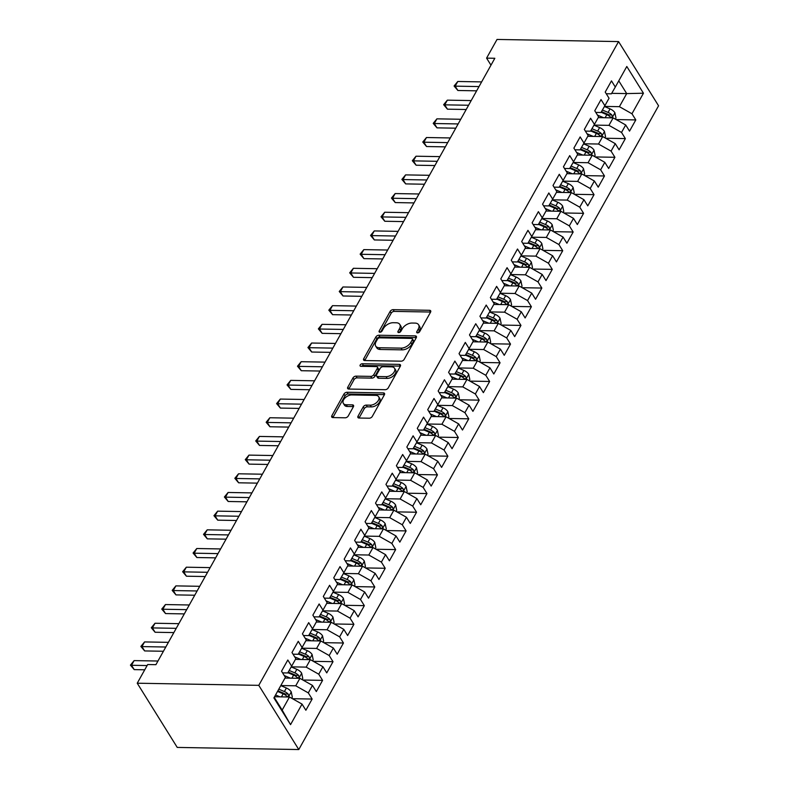 <?xml version="1.0" encoding="UTF-8"?>
<svg xmlns="http://www.w3.org/2000/svg" width="789" height="789" viewBox="0 0 789 789"><rect width="100%" height="100%" fill="white"/><g stroke="black" fill="none" stroke-linecap="round" stroke-linejoin="round"><path stroke-width="1.18" d="M417.529 332.909A1.756 1.045 -31.9 0 0 419.669 331.646L430.557 312.168A2.505 1.499 -31.9 0 0 430.656 310.807A2.505 1.499 -31.9 0 0 429.561 310.294L393.159 309.663A2.505 1.499 -31.9 0 0 390.111 311.458L379.223 330.946A1.756 1.045 -31.9 0 0 379.154 331.893A1.756 1.045 -31.9 0 0 379.923 332.248A1.756 1.045 -31.9 0 0 382.054 330.995L383.464 328.471A8.008 4.783 -31.9 0 1 393.218 322.711L396.246 322.77A8.008 4.783 -31.9 0 1 399.767 324.397A8.008 4.783 -31.9 0 1 399.441 328.747L398.031 331.272A1.756 1.045 -31.9 0 0 397.962 332.218A1.756 1.045 -31.9 0 0 398.731 332.583A1.756 1.045 -31.9 0 0 400.861 331.321L402.272 328.796A8.008 4.783 -31.9 0 1 412.026 323.046L415.053 323.096A8.008 4.783 -31.9 0 1 418.574 324.733A8.008 4.783 -31.9 0 1 418.249 329.082L416.839 331.597A1.756 1.045 -31.9 0 0 416.76 332.554A1.756 1.045 -31.9 0 0 417.529 332.909M358.038 416.168A2.505 1.499 -31.9 0 0 357.94 417.519A2.505 1.499 -31.9 0 0 359.034 418.032L369.242 418.209A2.505 1.499 -31.9 0 0 372.29 416.414L384.391 394.776A2.505 1.499 -31.9 0 0 384.49 393.415A2.505 1.499 -31.9 0 0 383.385 392.902L346.992 392.271A2.505 1.499 -31.9 0 0 343.945 394.066L331.853 415.704A2.505 1.499 -31.9 0 0 331.755 417.065A2.505 1.499 -31.9 0 0 332.85 417.578L345.188 417.795A2.505 1.499 -31.9 0 0 348.235 415.99L353.403 406.729A2.505 1.499 -31.9 0 0 353.511 405.368A2.505 1.499 -31.9 0 0 352.407 404.865L346.292 404.757A6.697 4.004 -31.9 0 1 343.353 403.396A6.697 4.004 -31.9 0 1 345 397.972A6.697 4.004 -31.9 0 1 351.776 394.944L375.742 395.368A6.697 4.004 -31.9 0 1 378.681 396.729A6.697 4.004 -31.9 0 1 377.034 402.143A6.697 4.004 -31.9 0 1 370.258 405.171L366.264 405.102A2.505 1.499 -31.9 0 0 363.216 406.907L358.038 416.168L359.123 417.904A2.505 1.499 -31.9 0 0 359.054 418.032M137.237 683.215L258.782 685.345L298.784 749.55L177.239 747.42L137.237 683.215L147.681 664.535L155.926 664.673L494.831 58.278L486.586 58.13L490.975 65.171M486.586 58.13L497.031 39.45L618.566 41.58L258.782 685.345M401.118 361.184A2.505 1.499 -31.9 0 0 404.165 359.389L416.257 337.751A2.505 1.499 -31.9 0 0 416.365 336.39A2.505 1.499 -31.9 0 0 415.261 335.877L378.868 335.236A2.505 1.499 -31.9 0 0 375.82 337.041L363.729 358.679A2.505 1.499 -31.9 0 0 363.621 360.04A2.505 1.499 -31.9 0 0 364.725 360.543L401.118 361.184M400.319 366.264L388.227 387.902A2.505 1.499 -31.9 0 1 385.18 389.697L348.787 389.056A2.505 1.499 -31.9 0 1 347.683 388.553A2.505 1.499 -31.9 0 1 347.791 387.192L352.969 377.931A2.505 1.499 -31.9 0 1 356.017 376.136L370.771 376.392A2.505 1.499 -31.9 0 0 373.818 374.597L377.25 368.453A2.505 1.499 -31.9 0 0 377.359 367.092A2.505 1.499 -31.9 0 0 376.254 366.579L360.889 366.313A1.756 1.045 -31.9 0 1 360.119 365.958A1.756 1.045 -31.9 0 1 360.553 364.538A1.756 1.045 -31.9 0 1 362.319 363.749L399.323 364.39A2.505 1.499 -31.9 0 1 400.427 364.903A2.505 1.499 -31.9 0 1 400.319 366.264M298.784 749.55L658.568 105.785L618.566 41.58M616.14 119.573L635.806 119.918L631.959 113.764L643.449 93.21L626.801 66.483L615.312 87.037L611.475 80.873L605.212 92.086L609.049 98.24L604.877 105.716L601.031 99.562L594.768 110.766L598.604 116.93L594.433 124.396L590.596 118.242L584.333 129.445L588.17 135.609L583.988 143.085L580.152 136.921L573.889 148.125L577.726 154.289L573.554 161.765L569.717 155.601L563.445 166.814L567.291 172.969L563.109 180.444L559.273 174.28L553.01 185.494L556.847 191.648L552.665 199.124L548.828 192.96L542.566 204.173L546.402 210.338L542.23 217.803L538.394 211.649L532.121 222.853L535.968 229.017L531.786 236.493L527.949 230.329L521.687 241.533L525.523 247.697L521.351 255.172L517.505 249.008L511.242 260.222L515.079 266.376L510.907 273.852L507.071 267.688L500.808 278.902L504.644 285.056L500.463 292.532L496.626 286.368L490.363 297.581L494.2 303.745L490.028 311.211L486.192 305.057L479.919 316.261L483.765 322.425L479.584 329.891L475.747 323.737L469.485 334.94L473.321 341.104L469.139 348.58L465.303 342.416L459.04 353.63L462.877 359.784L458.705 367.26L454.868 361.096L448.596 372.309L452.442 378.464L448.26 385.939L444.424 379.775L438.161 390.989L441.998 397.153L437.826 404.619L433.98 398.465L427.717 409.669L431.553 415.833L427.382 423.298L423.545 417.144L417.282 428.348L421.119 434.512L416.937 441.988L413.101 435.824L406.838 447.038L410.674 453.192L406.503 460.668L402.656 454.503L396.394 465.717L400.23 471.871L396.058 479.347L392.222 473.183L385.959 484.397L389.796 490.561L385.614 498.027L381.777 491.872L375.515 503.076L379.351 509.24L375.179 516.706L371.343 510.552L365.07 521.756L368.917 527.92L364.735 535.396L360.898 529.232L354.636 540.445L358.472 546.599L354.3 554.075L350.454 547.911L344.191 559.125L348.028 565.279L343.856 572.755L340.02 566.591L333.757 577.804L337.593 583.968L333.412 591.434L329.575 585.28L323.312 596.484L327.149 602.648L322.977 610.114L319.131 603.96L312.868 615.164L316.705 621.328L312.533 628.803L308.696 622.639L302.434 633.843L306.27 640.007L302.088 647.483L298.252 641.319L291.989 652.533L295.826 658.687L291.654 666.163L287.817 659.999L281.545 671.212L285.391 677.366L273.901 697.92L290.549 724.647L282.166 710.09L289.474 697.012L274.562 696.746M635.806 119.918L629.533 131.132L625.697 124.968L621.525 132.444L608.96 125.352L594.028 125.096M605.696 138.253L625.361 138.598L621.525 132.444M625.361 138.598L619.099 149.811L615.262 143.647L611.081 151.123L598.516 144.032L583.594 143.776M595.251 156.942L614.917 157.287L611.081 151.123M614.917 157.287L608.654 168.491L604.818 162.327L600.646 169.803L588.081 162.721L573.149 162.455M584.817 175.622L604.482 175.967L600.646 169.803M604.482 175.967L598.22 187.171L594.373 181.016L590.202 188.482L577.637 181.401L562.715 181.135M574.372 194.301L594.038 194.646L590.202 188.482M594.038 194.646L587.775 205.85L583.939 199.696L579.757 207.172L567.192 200.081L552.27 199.824M563.928 212.981L583.594 213.326L579.757 207.172M583.594 213.326L577.331 224.54L573.495 218.375L569.323 225.851L556.758 218.76L541.826 218.504M553.493 231.66L573.159 232.005L569.323 225.851M573.159 232.005L566.896 243.219L563.05 237.055L558.878 244.531L546.313 237.44L531.391 237.183M543.049 250.35L562.715 250.695L558.878 244.531M562.715 250.695L556.452 261.899L552.616 255.735L548.434 263.21L535.869 256.129L520.947 255.863M532.605 269.029L552.28 269.374L548.434 263.21M552.28 269.374L546.008 280.578L542.171 274.424L537.999 281.89L525.435 274.809L510.503 274.542M522.17 287.709L541.836 288.054L537.999 281.89M541.836 288.054L535.573 299.258L531.737 293.104L527.555 300.57L514.99 293.488L500.068 293.232M511.726 306.388L531.391 306.734L527.555 300.57M531.391 306.734L525.129 317.947L521.292 311.783L517.111 319.259L504.556 312.168L489.624 311.911M501.291 325.068L520.957 325.413L517.111 319.259M520.957 325.413L514.684 336.627L510.848 330.463L506.676 337.939L494.111 330.847L479.179 330.591M490.847 343.757L510.513 344.093L506.676 337.939M510.513 344.093L504.25 355.306L500.413 349.142L496.232 356.618L483.667 349.537L468.745 349.271M480.402 362.437L500.068 362.782L496.232 356.618M500.068 362.782L493.806 373.986L489.969 367.832L485.797 375.298L473.232 368.216L458.301 367.95M469.968 381.117L489.634 381.462L485.797 375.298M489.634 381.462L483.371 392.666L479.525 386.511L475.353 393.977L462.788 386.896L447.866 386.63M459.523 399.796L479.189 400.141L475.353 393.977M479.189 400.141L472.927 411.355L469.09 405.191L464.908 412.667L452.344 405.576L437.422 405.319M449.079 418.476L468.755 418.821L464.908 412.667M468.755 418.821L462.482 430.035L458.646 423.871L454.474 431.346L441.909 424.255L426.977 423.999M438.645 437.155L458.31 437.5L454.474 431.346M458.31 437.5L452.048 448.714L448.211 442.55L444.029 450.026L431.465 442.945L416.543 442.678M428.2 455.845L447.866 456.19L444.029 450.026M447.866 456.19L441.603 467.394L437.767 461.24L433.585 468.705L421.02 461.624L406.098 461.358M417.766 474.524L437.431 474.87L433.585 468.705M437.431 474.87L431.159 486.073L427.322 479.919L423.151 487.385L410.586 480.304L395.654 480.037M407.321 493.204L426.987 493.549L423.151 487.385M426.987 493.549L420.724 504.763L416.888 498.599L412.706 506.074L400.141 498.983L385.219 498.727M396.877 511.883L416.543 512.229L412.706 506.074M416.543 512.229L410.28 523.442L406.443 517.278L402.272 524.754L389.707 517.663L374.775 517.406M386.442 530.563L406.108 530.908L402.272 524.754M406.108 530.908L399.845 542.122L395.999 535.958L391.827 543.434L379.262 536.352L364.34 536.086M375.998 549.252L395.664 549.598L391.827 543.434M395.664 549.598L389.401 560.801L385.565 554.647L381.383 562.113L368.818 555.032L353.896 554.766M365.554 567.932L385.219 568.277L381.383 562.113M385.219 568.277L378.957 579.481L375.12 573.327L370.948 580.793L358.384 573.711L343.452 573.445M355.119 586.612L374.785 586.957L370.948 580.793M374.785 586.957L368.522 598.17L364.686 592.006L360.504 599.482L347.939 592.391L333.017 592.135M344.675 605.291L364.34 605.636L360.504 599.482M364.34 605.636L358.078 616.85L354.241 610.686L350.06 618.162L337.495 611.071L322.573 610.814M334.24 623.971L353.906 624.316L350.06 618.162M353.906 624.316L347.633 635.53L343.797 629.366L339.625 636.841L327.06 629.76L312.128 629.494M323.796 642.66L343.462 643.005L339.625 636.841M343.462 643.005L337.199 654.209L333.362 648.045L329.181 655.521L316.616 648.44L301.694 648.173M313.351 661.34L333.017 661.685L329.181 655.521M333.017 661.685L326.754 672.889L322.918 666.735L318.746 674.201L306.181 667.119L291.249 666.853M302.917 680.019L322.583 680.365L318.746 674.201M322.583 680.365L316.32 691.568L312.474 685.414L308.302 692.89L295.737 685.799L280.825 685.542M292.472 698.699L312.138 699.044L308.302 692.89M312.138 699.044L305.876 710.258L302.039 704.094L290.549 724.647M282.58 672.869L287.738 672.958L291.654 666.163M302.039 704.094L289.474 697.012M293.025 654.189L298.173 654.278L302.088 647.483M295.737 685.799L299.909 678.323L284.997 678.067M312.474 685.414L299.909 678.323M303.459 635.51L308.617 635.599L312.533 628.803M306.181 667.119L310.353 659.643L295.441 659.387M322.918 666.735L310.353 659.643M313.904 616.82L319.062 616.919L322.977 610.114M316.616 648.44L320.798 640.964L305.876 640.707M333.362 648.045L320.798 640.964M324.348 598.141L329.496 598.23L333.412 591.434M327.06 629.76L331.232 622.284L316.32 622.018M343.797 629.366L331.232 622.284M334.783 579.461L339.941 579.55L343.856 572.755M337.495 611.071L341.676 603.605L326.764 603.338M354.241 610.686L341.676 603.605M345.227 560.782L350.385 560.871L354.3 554.075M347.939 592.391L352.121 584.915L337.199 584.659M364.686 592.006L352.121 584.915M355.671 542.102L360.82 542.191L364.735 535.396M358.384 573.711L362.555 566.236L347.643 565.979M375.12 573.327L362.555 566.236M366.106 523.413L371.264 523.511L375.179 516.706M368.818 555.032L373 547.556L358.088 547.3M385.565 554.647L373 547.556M376.55 504.733L381.698 504.822L385.614 498.027M379.262 536.352L383.434 528.877L368.522 528.61M395.999 535.958L383.434 528.877M386.985 486.054L392.143 486.142L396.058 479.347M389.707 517.663L393.879 510.197L378.967 509.931M406.443 517.278L393.879 510.197M397.429 467.374L402.587 467.463L406.503 460.668M400.141 498.983L404.323 491.517L389.401 491.251M416.888 498.599L404.323 491.517M407.874 448.694L413.022 448.783L416.937 441.988M410.586 480.304L414.758 472.828L399.845 472.572M427.322 479.919L414.758 472.828M418.308 430.005L423.466 430.104L427.382 423.298M421.02 461.624L425.202 454.148L410.29 453.892M437.767 461.24L425.202 454.148M428.752 411.325L433.911 411.414L437.826 404.619M431.465 442.945L435.646 435.469L420.724 435.203M448.211 442.55L435.646 435.469M439.197 392.646L444.345 392.735L448.26 385.939M441.909 424.255L446.081 416.789L431.169 416.523M458.646 423.871L446.081 416.789M449.631 373.966L454.789 374.055L458.705 367.26M452.344 405.576L456.525 398.11L441.613 397.843M469.09 405.191L456.525 398.11M460.076 355.287L465.224 355.375L469.139 348.58M462.788 386.896L466.96 379.42L452.048 379.164M479.525 386.511L466.96 379.42M470.51 336.597L475.668 336.696L479.584 329.891M473.232 368.216L477.404 360.741L462.492 360.484M489.969 367.832L477.404 360.741M480.955 317.918L486.113 318.006L490.028 311.211M483.667 349.537L487.849 342.061L472.927 341.795M500.413 349.142L487.849 342.061M491.399 299.238L496.547 299.327L500.463 292.532M494.111 330.847L498.283 323.382L483.371 323.115M510.848 330.463L498.283 323.382M501.834 280.559L506.992 280.647L510.907 273.852M504.556 312.168L508.727 304.702L493.815 304.436M521.292 311.783L508.727 304.702M512.278 261.879L517.436 261.968L521.351 255.172M514.99 293.488L519.172 286.012L504.25 285.756M531.737 293.104L519.172 286.012M522.722 243.19L527.871 243.288L531.786 236.493M525.435 274.809L529.606 267.333L514.694 267.077M542.171 274.424L529.606 267.333M533.157 224.51L538.315 224.599L542.23 217.803M535.869 256.129L540.051 248.653L525.139 248.387M552.616 255.735L540.051 248.653M543.601 205.83L548.75 205.919L552.665 199.124M546.313 237.44L550.485 229.974L535.573 229.707M563.05 237.055L550.485 229.974M554.036 187.151L559.194 187.24L563.109 180.444M556.758 218.76L560.93 211.294L546.018 211.028M573.495 218.375L560.93 211.294M564.48 168.471L569.638 168.56L573.554 161.765M567.192 200.081L571.374 192.605L556.462 192.348M583.939 199.696L571.374 192.605M574.925 149.792L580.073 149.88L583.988 143.085M577.637 181.401L581.809 173.925L566.896 173.669M594.373 181.016L581.809 173.925M585.359 131.102L590.517 131.191L594.433 124.396M588.081 162.721L592.253 155.246L577.341 154.989M604.818 162.327L592.253 155.246M595.803 112.423L600.962 112.511L604.877 105.716M598.516 144.032L602.697 136.566L587.775 136.3M615.262 143.647L602.697 136.566M606.248 93.743L611.396 93.832L615.312 87.037M608.96 125.352L613.132 117.886L598.22 117.62M625.697 124.968L613.132 117.886M274.227 697.348L282.166 710.09M611.682 93.329L626.703 93.595L618.773 80.853M631.959 113.764L619.395 106.673L604.473 106.416M619.395 106.673L626.703 93.595L643.449 93.21M418.219 332.79L419.324 330.818A8.008 4.783 -31.9 0 0 419.649 326.468L418.574 324.733M399.767 324.397L400.851 326.133A8.008 4.783 -31.9 0 1 400.526 330.483L399.412 332.465M430.626 312.03L394.244 311.399A2.505 1.499 -31.9 0 0 391.196 313.194L380.614 332.13M415.261 335.877L416.336 337.603L379.943 336.972A2.505 1.499 -31.9 0 0 376.895 338.777L364.804 360.415A2.505 1.499 -31.9 0 0 364.735 360.543M412.302 339.714A1.756 1.045 -31.9 0 0 412.371 338.767A1.756 1.045 -31.9 0 0 411.602 338.402L379.657 337.85A1.756 1.045 -31.9 0 0 377.527 339.102L376.037 341.765A8.008 4.783 -31.9 0 0 375.712 346.115A8.008 4.783 -31.9 0 0 379.223 347.742L401.068 348.127A8.008 4.783 -31.9 0 0 410.813 342.377L412.302 339.714L413.387 341.45A1.756 1.045 -31.9 0 0 413.456 340.503L412.371 338.767M375.712 346.115L376.787 347.85A8.008 4.783 -31.9 0 0 380.308 349.478L379.223 347.742M413.387 341.45L411.897 344.112A8.008 4.783 -31.9 0 1 402.143 349.862L380.308 349.478M377.359 367.092L378.434 368.828A2.505 1.499 -31.9 0 1 378.335 370.189L374.903 376.323A2.505 1.499 -31.9 0 1 371.856 378.128L357.092 377.872A2.505 1.499 -31.9 0 0 354.044 379.667L348.866 388.928A2.505 1.499 -31.9 0 0 348.797 389.056M400.388 366.126L363.404 365.485A1.756 1.045 -31.9 0 0 361.579 366.323M386.087 376.659A6.697 4.004 -31.9 0 0 392.873 373.631A6.697 4.004 -31.9 0 0 394.51 368.216A6.697 4.004 -31.9 0 0 391.571 366.846L383.129 366.698A2.505 1.499 -31.9 0 0 380.081 368.502L376.649 374.647A2.505 1.499 -31.9 0 0 376.55 375.998A2.505 1.499 -31.9 0 0 377.645 376.511L386.087 376.659L387.172 378.395A6.697 4.004 -31.9 0 0 393.948 375.367A6.697 4.004 -31.9 0 0 395.595 369.952L394.51 368.216M376.55 375.998L377.625 377.734A2.505 1.499 -31.9 0 0 378.73 378.247L377.645 376.511M387.172 378.395L378.73 378.247M378.681 396.729L379.756 398.465A6.697 4.004 -31.9 0 1 378.118 403.879A6.697 4.004 -31.9 0 1 371.333 406.907L367.339 406.838A2.505 1.499 -31.9 0 0 364.291 408.643L359.123 417.904M343.353 403.396L344.438 405.122A6.697 4.004 -31.9 0 0 347.377 406.493L346.292 404.757M352.407 404.865L353.482 406.582L347.377 406.493M383.385 392.902L384.46 394.628L348.077 394.007A2.505 1.499 -31.9 0 0 345.03 395.802L332.938 417.44A2.505 1.499 -31.9 0 0 332.869 417.578M615.361 119.139L615.992 118.025L614.868 112.689A6.756 3.679 -150.8 0 0 610.065 108.882L604.423 106.495M603.644 117.719L597.47 115.095M601.11 112.255L606.83 114.681A6.756 3.679 29.2 0 1 610.568 117.176C612.156 117.768 612.57 117.019 611.82 114.928A6.756 3.679 -150.8 0 0 608.082 112.432L602.392 110.026M601.474 111.614L607.786 114.297A3.442 1.874 29.2 0 1 608.852 114.878L611.82 114.928M610.568 117.176L611.357 117.581M479.012 86.573L455.174 86.149L457.788 81.484L481.625 81.898M476.635 90.824L457.876 90.488L455.174 86.149L454.089 86.011L457.788 81.484M457.876 90.488L454.089 86.011M604.926 137.819L605.548 136.704L604.423 131.368A6.756 3.679 -150.8 0 0 599.62 127.571L593.989 125.175M593.2 136.398L587.026 133.785M590.665 130.935L596.385 133.361A6.756 3.679 29.2 0 1 600.123 135.856C601.711 136.448 602.135 135.698 601.376 133.607A6.756 3.679 -150.8 0 0 597.638 131.112L591.957 128.706M591.03 130.303L597.342 132.976A3.442 1.874 29.2 0 1 598.417 133.558L601.376 133.607M600.123 135.856L600.922 136.27M594.482 156.508L595.103 155.384L593.989 150.048A6.756 3.679 -150.8 0 0 589.186 146.251L583.544 143.854M582.755 155.078L576.591 152.464M580.231 149.614L585.941 152.04A6.756 3.679 29.2 0 1 589.689 154.536C591.277 155.127 591.691 154.388 590.941 152.297A6.756 3.679 -150.8 0 0 587.194 149.802L581.513 147.385M580.596 148.983L586.908 151.656A3.442 1.874 29.2 0 1 587.973 152.238L590.941 152.297M589.689 154.536L590.478 154.95M468.577 105.253L444.74 104.838L447.343 100.164L471.181 100.578M466.2 109.503L447.442 109.178L444.74 104.838L443.655 104.69L447.343 100.164M447.442 109.178L443.655 104.69M458.133 123.932L434.295 123.518L436.909 118.843L460.746 119.267M455.756 128.183L436.998 127.857L434.295 123.518L433.21 123.37L436.909 118.843M436.998 127.857L433.21 123.37M584.038 175.188L584.669 174.073L583.544 168.728A6.756 3.679 -150.8 0 0 578.741 164.931L573.1 162.534M572.321 173.758L566.147 171.144M569.786 168.294L575.506 170.72A6.756 3.679 29.2 0 1 579.244 173.215C580.832 173.817 581.246 173.067 580.497 170.976A6.756 3.679 -150.8 0 0 576.759 168.481L571.068 166.065M570.151 167.662L576.463 170.335A3.442 1.874 29.2 0 1 577.538 170.927L580.497 170.976M579.244 173.215L580.033 173.629M573.603 193.867L574.224 192.753L573.11 187.417A6.756 3.679 -150.8 0 0 568.297 183.61L562.665 181.223M561.876 192.447L555.703 189.824M559.342 186.973L565.062 189.399A6.756 3.679 29.2 0 1 568.8 191.895C570.388 192.496 570.812 191.747 570.053 189.656A6.756 3.679 -150.8 0 0 566.315 187.161L560.634 184.744M559.707 186.342L566.019 189.025A3.442 1.874 29.2 0 1 567.094 189.607L570.053 189.656M568.8 191.895L569.599 192.309M447.688 142.612L423.851 142.198L426.464 137.523L450.302 137.947M445.321 146.862L426.553 146.537L423.851 142.198L422.766 142.05L426.464 137.523M426.553 146.537L422.766 142.05M437.254 161.301L413.416 160.877L416.02 156.212L439.858 156.626M434.877 165.542L416.119 165.217L413.416 160.877L412.331 160.729L416.02 156.212M416.119 165.217L412.331 160.729M563.159 212.547L563.78 211.432L562.665 206.097A6.756 3.679 -150.8 0 0 557.862 202.29L552.221 199.903M551.442 211.127L545.268 208.503M548.907 205.663L554.628 208.089A6.756 3.679 29.2 0 1 558.365 210.584C559.953 211.176 560.368 210.426 559.618 208.335A6.756 3.679 -150.8 0 0 555.88 205.84L550.189 203.434M549.272 205.022L555.584 207.704A3.442 1.874 29.2 0 1 556.649 208.286L559.618 208.335M558.365 210.584L559.154 210.988M426.81 179.981L402.972 179.557L405.585 174.892L429.423 175.306M424.433 184.232L405.674 183.896L402.972 179.557L401.887 179.419L405.585 174.892M405.674 183.896L401.887 179.419M552.724 231.226L553.345 230.112L552.221 224.776A6.756 3.679 -150.8 0 0 547.418 220.979L541.777 218.583M540.998 229.806L534.824 227.193M538.463 224.342L544.183 226.768A6.756 3.679 29.2 0 1 547.921 229.264C549.509 229.855 549.923 229.106 549.174 227.015A6.756 3.679 -150.8 0 0 545.436 224.52L539.745 222.113M538.828 223.711L545.14 226.384A3.442 1.874 29.2 0 1 546.215 226.966L549.174 227.015M547.921 229.264L548.72 229.678M416.365 198.66L392.527 198.246L395.141 193.571L418.979 193.986M413.998 202.911L395.24 202.576L392.527 198.246L391.452 198.098L395.141 193.571M395.24 202.576L391.452 198.098M542.28 249.906L542.901 248.791L541.787 243.456A6.756 3.679 -150.8 0 0 536.974 239.659L531.342 237.262M530.553 248.486L524.389 245.872M528.028 243.022L533.739 245.448A6.756 3.679 29.2 0 1 537.487 247.943C539.065 248.535 539.489 247.795 538.739 245.704A6.756 3.679 -150.8 0 0 534.991 243.209L529.311 240.793M528.393 242.391L534.705 245.063A3.442 1.874 29.2 0 1 535.77 245.645L538.739 245.704M537.487 247.943L538.276 248.357M531.835 268.595L532.467 267.481L531.342 262.135A6.756 3.679 -150.8 0 0 526.539 258.338L520.898 255.942M520.119 267.165L513.945 264.552M517.584 261.701L523.304 264.128A6.756 3.679 29.2 0 1 527.042 266.623C528.63 267.224 529.044 266.475 528.295 264.384A6.756 3.679 -150.8 0 0 524.557 261.889L518.866 259.473M517.949 261.07L524.261 263.743A3.442 1.874 29.2 0 1 525.326 264.335L528.295 264.384M527.042 266.623L527.831 267.037M521.401 287.275L522.022 286.16L520.898 280.825A6.756 3.679 -150.8 0 0 516.095 277.018L510.463 274.631M509.674 285.845L503.5 283.231M507.14 280.381L512.86 282.807A6.756 3.679 29.2 0 1 516.598 285.302C518.186 285.904 518.61 285.154 517.85 283.064A6.756 3.679 -150.8 0 0 514.112 280.568L508.422 278.152M507.505 279.75L513.817 282.432A3.442 1.874 29.2 0 1 514.892 283.014L517.85 283.064M516.598 285.302L517.397 285.717M510.956 305.954L511.578 304.84L510.463 299.504A6.756 3.679 -150.8 0 0 505.66 295.697L500.019 293.311M499.23 304.534L493.066 301.911M496.705 299.07L502.415 301.487A6.756 3.679 29.2 0 1 506.163 303.982C507.751 304.584 508.165 303.834 507.416 301.743A6.756 3.679 -150.8 0 0 503.668 299.248L497.987 296.842M497.07 298.429L503.382 301.112A3.442 1.874 29.2 0 1 504.447 301.694L507.416 301.743M506.163 303.982L506.952 304.396M500.512 324.634L501.143 323.52L500.019 318.184A6.756 3.679 -150.8 0 0 495.216 314.377L489.574 311.99M488.795 323.214L482.621 320.59M486.261 317.75L491.981 320.176A6.756 3.679 29.2 0 1 495.719 322.671C497.307 323.263 497.721 322.514 496.971 320.423A6.756 3.679 -150.8 0 0 493.233 317.928L487.543 315.521M486.626 317.119L492.938 319.792A3.442 1.874 29.2 0 1 494.013 320.373L496.971 320.423M495.719 322.671L496.508 323.076M490.077 343.314L490.699 342.199L489.584 336.864A6.756 3.679 -150.8 0 0 484.771 333.066L479.14 330.67M478.351 341.893L472.177 339.28M475.816 336.43L481.537 338.856A6.756 3.679 29.2 0 1 485.274 341.351C486.862 341.943 487.286 341.203 486.527 339.112A6.756 3.679 -150.8 0 0 482.789 336.617L477.108 334.201M476.181 335.798L482.493 338.471A3.442 1.874 29.2 0 1 483.568 339.053L486.527 339.112M485.274 341.351L486.073 341.765M479.633 362.003L480.254 360.889L479.14 355.543A6.756 3.679 -150.8 0 0 474.337 351.746L468.696 349.349M467.916 360.573L461.743 357.959M465.382 355.109L471.102 357.535A6.756 3.679 29.2 0 1 474.84 360.031C476.428 360.632 476.842 359.883 476.092 357.792A6.756 3.679 -150.8 0 0 472.355 355.297L466.664 352.88M465.747 354.478L472.059 357.151A3.442 1.874 29.2 0 1 473.124 357.742L476.092 357.792M474.84 360.031L475.629 360.445M469.199 380.683L469.82 379.568L468.696 374.223A6.756 3.679 -150.8 0 0 463.893 370.426L458.251 368.039M457.472 379.253L451.298 376.639M454.937 373.789L460.658 376.215A6.756 3.679 29.2 0 1 464.396 378.71C465.983 379.312 466.398 378.562 465.648 376.471A6.756 3.679 -150.8 0 0 461.91 373.976L456.22 371.56M455.302 373.158L461.614 375.84A3.442 1.874 29.2 0 1 462.689 376.422L465.648 376.471M464.396 378.71L465.194 379.124M458.754 399.362L459.376 398.248L458.261 392.912A6.756 3.679 -150.8 0 0 453.448 389.105L447.817 386.718M447.028 397.942L440.864 395.319M444.503 392.478L450.213 394.894A6.756 3.679 29.2 0 1 453.961 397.39C455.539 397.991 455.963 397.242 455.214 395.151A6.756 3.679 -150.8 0 0 451.466 392.656L445.785 390.249M444.868 391.837L451.17 394.52A3.442 1.874 29.2 0 1 452.245 395.102L455.214 395.151M453.961 397.39L454.75 397.804M405.931 217.34L382.093 216.926L384.707 212.251L408.534 212.675M403.554 221.591L384.795 221.265L382.093 216.926L381.008 216.778L384.707 212.251M384.795 221.265L381.008 216.778M395.486 236.019L371.649 235.605L374.262 230.93L398.1 231.355M393.109 240.27L374.351 239.945L371.649 235.605L370.564 235.457L374.262 230.93M374.351 239.945L370.564 235.457M385.052 254.709L361.214 254.285L363.818 249.62L387.655 250.034M382.675 258.95L363.916 258.624L361.214 254.285L360.129 254.137L363.818 249.62M363.916 258.624L360.129 254.137M374.607 273.388L350.77 272.964L353.383 268.299L377.221 268.714M372.23 277.639L353.472 277.304L350.77 272.964L349.685 272.826L353.383 268.299M353.472 277.304L349.685 272.826M364.163 292.068L340.325 291.654L342.939 286.979L366.777 287.393M361.796 296.319L343.028 295.983L340.325 291.654L339.24 291.506L342.939 286.979M343.028 295.983L339.24 291.506M353.728 310.748L329.891 310.333L332.494 305.659L356.332 306.083M351.352 314.998L332.593 314.673L329.891 310.333L328.806 310.185L332.494 305.659M332.593 314.673L328.806 310.185M343.284 329.427L319.446 329.013L322.06 324.338L345.898 324.762M340.907 333.678L322.149 333.352L319.446 329.013L318.361 328.865L322.06 324.338M322.149 333.352L318.361 328.865M332.84 348.117L309.002 347.693L311.616 343.028L335.453 343.442M330.473 352.358L311.704 352.032L309.002 347.693L307.927 347.545L311.616 343.028M311.704 352.032L307.927 347.545M322.405 366.796L298.567 366.372L301.171 361.707L325.009 362.121M320.028 371.047L301.27 370.712L298.567 366.372L297.483 366.224L301.171 361.707M301.27 370.712L297.483 366.224M448.31 418.042L448.931 416.927L447.817 411.592A6.756 3.679 -150.8 0 0 443.014 407.785L437.372 405.398M436.593 416.622L430.419 413.998M434.058 411.158L439.779 413.584A6.756 3.679 29.2 0 1 443.517 416.079C445.104 416.671 445.519 415.921 444.769 413.831A6.756 3.679 -150.8 0 0 441.031 411.335L435.341 408.929M434.423 410.527L440.735 413.199A3.442 1.874 29.2 0 1 441.801 413.781L444.769 413.831M443.517 416.079L444.306 416.484M311.961 385.476L288.123 385.062L290.737 380.387L314.574 380.801M309.584 389.727L290.825 389.391L288.123 385.062L287.038 384.914L290.737 380.387M290.825 389.391L287.038 384.914M437.875 436.721L438.497 435.607L437.372 430.271A6.756 3.679 -150.8 0 0 432.569 426.474L426.938 424.078M426.149 435.301L419.975 432.688M423.614 429.837L429.334 432.264A6.756 3.679 29.2 0 1 433.072 434.759C434.66 435.35 435.084 434.611 434.325 432.52A6.756 3.679 -150.8 0 0 430.587 430.025L424.896 427.608M423.979 429.206L430.291 431.879A3.442 1.874 29.2 0 1 431.366 432.461L434.325 432.52M433.072 434.759L433.871 435.173M301.526 404.155L277.689 403.741L280.292 399.066L304.13 399.49M299.149 408.406L280.391 408.081L277.689 403.741L276.604 403.593L280.292 399.066M280.391 408.081L276.604 403.593M427.431 455.411L428.052 454.296L426.938 448.951A6.756 3.679 -150.8 0 0 422.135 445.154L416.493 442.757M415.704 453.981L409.54 451.367M413.18 448.517L418.89 450.943A6.756 3.679 29.2 0 1 422.638 453.438C424.226 454.04 424.64 453.29 423.89 451.2A6.756 3.679 -150.8 0 0 420.142 448.704L414.462 446.288M413.544 447.886L419.856 450.558A3.442 1.874 29.2 0 1 420.922 451.14L423.89 451.2M422.638 453.438L423.427 453.853M291.082 422.835L267.244 422.421L269.858 417.746L293.695 418.17M288.705 427.086L269.946 426.76L267.244 422.421L266.159 422.273L269.858 417.746M269.946 426.76L266.159 422.273M416.986 474.09L417.618 472.976L416.493 467.63A6.756 3.679 -150.8 0 0 411.69 463.833L406.049 461.447M405.27 472.66L399.096 470.047M402.735 467.196L408.455 469.623A6.756 3.679 29.2 0 1 412.193 472.118C413.781 472.719 414.195 471.97 413.446 469.879A6.756 3.679 -150.8 0 0 409.708 467.384L404.017 464.968M403.1 466.565L409.412 469.248A3.442 1.874 29.2 0 1 410.477 469.83L413.446 469.879M412.193 472.118L412.982 472.532M280.637 441.524L256.8 441.1L259.413 436.435L283.251 436.85M278.27 445.765L259.502 445.44L256.8 441.1L255.715 440.952L259.413 436.435M259.502 445.44L255.715 440.952M406.552 492.77L407.173 491.655L406.049 486.32A6.756 3.679 -150.8 0 0 401.246 482.513L395.614 480.126M394.825 491.35L388.652 488.726M392.291 485.886L398.011 488.302A6.756 3.679 29.2 0 1 401.749 490.797C403.337 491.399 403.761 490.65 403.001 488.559A6.756 3.679 -150.8 0 0 399.264 486.063L393.583 483.657M392.656 485.245L398.968 487.927A3.442 1.874 29.2 0 1 400.043 488.509L403.001 488.559M401.749 490.797L402.548 491.212M270.203 460.204L246.365 459.78L248.969 455.115L272.807 455.529M267.826 464.455L249.068 464.119L246.365 459.78L245.28 459.632L248.969 455.115M249.068 464.119L245.28 459.632M396.108 511.45L396.729 510.335L395.614 504.999A6.756 3.679 -150.8 0 0 390.811 501.193L385.17 498.806M384.381 510.029L378.217 507.406M381.856 504.565L387.567 506.992A6.756 3.679 29.2 0 1 391.314 509.487C392.902 510.079 393.317 509.329 392.567 507.238A6.756 3.679 -150.8 0 0 388.829 504.743L383.138 502.337M382.221 503.934L388.533 506.607A3.442 1.874 29.2 0 1 389.598 507.189L392.567 507.238M391.314 509.487L392.103 509.891M259.759 478.884L235.921 478.469L238.534 473.794L262.372 474.209M257.382 483.134L238.623 482.799L235.921 478.469L234.836 478.321L238.534 473.794M238.623 482.799L234.836 478.321M385.673 530.129L386.294 529.015L385.17 523.679A6.756 3.679 -150.8 0 0 380.367 519.882L374.726 517.485M373.947 528.709L367.773 526.095M371.412 523.245L377.132 525.671A6.756 3.679 29.2 0 1 380.87 528.166C382.458 528.758 382.872 528.019 382.123 525.928A6.756 3.679 -150.8 0 0 378.385 523.423L372.694 521.016M371.777 522.614L378.089 525.287A3.442 1.874 29.2 0 1 379.164 525.869L382.123 525.928M380.87 528.166L381.659 528.581M249.314 497.563L225.476 497.149L228.09 492.474L251.928 492.898M246.947 501.814L228.179 501.488L225.476 497.149L224.392 497.001L228.09 492.474M228.179 501.488L224.392 497.001M375.229 548.819L375.85 547.704L374.736 542.359A6.756 3.679 -150.8 0 0 369.923 538.562L364.291 536.165M363.502 547.388L357.338 544.775M360.967 541.925L366.688 544.351A6.756 3.679 29.2 0 1 370.426 546.846C372.013 547.448 372.438 546.698 371.688 544.607A6.756 3.679 -150.8 0 0 367.94 542.112L362.259 539.696M361.332 541.293L367.644 543.966A3.442 1.874 29.2 0 1 368.719 544.548L371.688 544.607M370.426 546.846L371.224 547.26M238.88 516.243L215.042 515.828L217.646 511.154L241.483 511.578M236.503 520.493L217.744 520.168L215.042 515.828L213.957 515.681L217.646 511.154M217.744 520.168L213.957 515.681M364.784 567.498L365.406 566.384L364.291 561.038A6.756 3.679 -150.8 0 0 359.488 557.241L353.847 554.854M353.068 566.068L346.894 563.454M350.533 560.604L356.253 563.03A6.756 3.679 29.2 0 1 359.991 565.526C361.579 566.127 361.993 565.378 361.244 563.287A6.756 3.679 -150.8 0 0 357.506 560.792L351.815 558.375M350.898 559.973L357.21 562.656A3.442 1.874 29.2 0 1 358.275 563.238L361.244 563.287M359.991 565.526L360.78 565.94M228.435 534.922L204.598 534.508L207.211 529.843L231.049 530.257M226.058 539.173L207.3 538.848L204.598 534.508L203.513 534.36L207.211 529.843M207.3 538.848L203.513 534.36M354.35 586.178L354.971 585.063L353.847 579.728A6.756 3.679 -150.8 0 0 349.044 575.921L343.412 573.534M342.623 584.757L336.449 582.134M340.089 579.284L345.809 581.71A6.756 3.679 29.2 0 1 349.547 584.205C351.135 584.807 351.559 584.057 350.799 581.966A6.756 3.679 -150.8 0 0 347.061 579.471L341.371 577.065M340.453 578.653L346.766 581.335A3.442 1.874 29.2 0 1 347.841 581.917L350.799 581.966M349.547 584.205L350.346 584.619M218.001 553.612L194.163 553.188L196.767 548.523L220.604 548.937M215.624 557.862L196.865 557.527L194.163 553.188L193.078 553.04L196.767 548.523M196.865 557.527L193.078 553.04M343.905 604.857L344.527 603.743L343.412 598.407A6.756 3.679 -150.8 0 0 338.609 594.6L332.968 592.214M332.179 603.437L326.015 600.814M329.654 597.973L335.364 600.399A6.756 3.679 29.2 0 1 339.112 602.895C340.7 603.486 341.114 602.737 340.365 600.646A6.756 3.679 -150.8 0 0 336.617 598.151L330.936 595.744M330.019 597.332L336.331 600.015A3.442 1.874 29.2 0 1 337.396 600.597L340.365 600.646M339.112 602.895L339.901 603.299M207.556 572.291L183.719 571.867L186.332 567.202L210.17 567.616M205.179 576.542L186.421 576.207L183.719 571.867L182.634 571.729L186.332 567.202M186.421 576.207L182.634 571.729M333.461 623.537L334.092 622.422L332.968 617.087A6.756 3.679 -150.8 0 0 328.165 613.29L322.523 610.893M321.744 622.117L315.57 619.503M319.21 616.653L324.93 619.079A6.756 3.679 29.2 0 1 328.668 621.574C330.256 622.166 330.67 621.426 329.92 619.326A6.756 3.679 -150.8 0 0 326.182 616.83L320.492 614.424M319.575 616.022L325.887 618.694A3.442 1.874 29.2 0 1 326.952 619.276L329.92 619.326M328.668 621.574L329.457 621.988M197.112 590.971L173.274 590.557L175.888 585.882L199.725 586.306M194.735 595.222L175.977 594.896L173.274 590.557L172.189 590.409L175.888 585.882M175.977 594.896L172.189 590.409M323.026 642.226L323.648 641.112L322.523 635.766A6.756 3.679 -150.8 0 0 317.72 631.969L312.089 629.573M311.3 640.796L305.126 638.183M308.765 635.332L314.486 637.759A6.756 3.679 29.2 0 1 318.223 640.254C319.811 640.846 320.235 640.106 319.476 638.015A6.756 3.679 -150.8 0 0 315.738 635.52L310.057 633.103M309.13 634.701L315.442 637.374A3.442 1.874 29.2 0 1 316.517 637.956L319.476 638.015M318.223 640.254L319.022 640.668M186.677 609.65L162.84 609.236L165.443 604.561L189.281 604.985M184.301 613.901L165.542 613.576L162.84 609.236L161.755 609.088L165.443 604.561M165.542 613.576L161.755 609.088M312.582 660.906L313.203 659.791L312.089 654.446A6.756 3.679 -150.8 0 0 307.286 650.649L301.645 648.262M300.856 659.476L294.692 656.862M298.331 654.012L304.041 656.438A6.756 3.679 29.2 0 1 307.789 658.933C309.377 659.535 309.791 658.785 309.041 656.695A6.756 3.679 -150.8 0 0 305.294 654.199L299.613 651.783M298.696 653.381L305.008 656.053A3.442 1.874 29.2 0 1 306.073 656.645L309.041 656.695M307.789 658.933L308.578 659.348M176.233 628.33L152.395 627.916L155.009 623.251L178.847 623.665M173.856 632.581L155.098 632.255L152.395 627.916L151.31 627.768L155.009 623.251M155.098 632.255L151.31 627.768M302.138 679.585L302.769 678.471L301.645 673.135A6.756 3.679 -150.8 0 0 296.842 669.328L291.2 666.942M290.421 678.165L284.247 675.542M287.886 672.692L293.607 675.118A6.756 3.679 29.2 0 1 297.345 677.613C298.932 678.215 299.347 677.465 298.597 675.374A6.756 3.679 -150.8 0 0 294.859 672.879L289.168 670.463M288.251 672.06L294.563 674.743A3.442 1.874 29.2 0 1 295.638 675.325L298.597 675.374M297.345 677.613L298.134 678.027M165.789 647.019L141.951 646.595L144.565 641.93L168.402 642.345M163.422 651.26L144.653 650.935L141.951 646.595L140.866 646.447L144.565 641.93M144.653 650.935L140.866 646.447M291.703 698.265L292.324 697.151L291.21 691.815A6.756 3.679 -150.8 0 0 286.397 688.008L280.776 685.621M279.977 696.845L275.558 694.961M277.541 691.42L283.162 693.807A6.756 3.679 29.2 0 1 286.9 696.302C288.488 696.894 288.912 696.145 288.153 694.054A6.756 3.679 -150.8 0 0 284.415 691.558L278.793 689.172M277.896 690.779L284.119 693.423A3.442 1.874 29.2 0 1 285.194 694.004L288.153 694.054M286.9 696.302L287.699 696.707M147.109 665.551L131.516 665.275L134.12 660.61L157.958 661.024M144.732 669.802L134.219 669.614L131.516 665.275L130.432 665.137L134.12 660.61M134.219 669.614L130.432 665.137M419.324 330.818L418.249 329.082M398.849 332.573L398.031 331.272M400.526 330.483L399.441 328.747M380.042 332.248L379.223 330.946M391.196 313.194L390.111 311.458M394.244 311.399L393.159 309.663M430.626 312.02L429.561 310.294M417.647 332.909L416.839 331.597M364.804 360.415L363.729 358.679M376.895 338.777L375.82 337.041M379.943 336.972L378.868 335.236M402.143 349.862L401.068 348.127M411.897 344.112L410.813 342.377M348.866 388.928L347.791 387.192M354.044 379.667L352.969 377.931M357.092 377.872L356.017 376.136M371.856 378.128L370.771 376.392M374.903 376.323L373.818 374.597M378.335 370.189L377.25 368.453M363.404 365.485L362.319 363.749M400.398 366.116L399.323 364.39M364.291 408.643L363.216 406.907M367.339 406.838L366.264 405.102M371.333 406.907L370.258 405.171M332.938 417.44L331.853 415.704M345.03 395.802L343.945 394.066M348.077 394.007L346.992 392.271M612.077 117.867L614.897 112.817M608.082 112.432L610.065 108.882M605.114 117.739L606.83 114.681M601.642 136.546L604.453 131.497M597.638 131.112L599.62 127.571M594.669 136.428L596.385 133.361M591.198 155.226L594.018 150.186M587.194 149.802L589.186 146.251M584.235 155.108L585.941 152.04M580.753 173.905L583.574 168.866M576.759 168.481L578.741 164.931M573.79 173.787L575.506 170.72M570.319 192.595L573.13 187.545M566.315 187.161L568.297 183.61M563.346 192.467L565.062 189.399M559.874 211.274L562.695 206.225M555.88 205.84L557.862 202.29M552.911 211.146L554.628 208.089M549.43 229.954L552.251 224.904M545.436 224.52L547.418 220.979M542.467 229.836L544.183 226.768M538.995 248.634L541.816 243.594M534.991 243.209L536.974 239.659M532.033 248.515L533.739 245.448M528.551 267.313L531.372 262.273M524.557 261.889L526.539 258.338M521.588 267.195L523.304 264.128M518.107 285.993L520.927 280.953M514.112 280.568L516.095 277.018M511.144 285.874L512.86 282.807M507.672 304.682L510.493 299.633M503.668 299.248L505.66 295.697M500.709 304.554L502.415 301.487M497.228 323.362L500.048 318.312M493.233 317.928L495.216 314.377M490.265 323.234L491.981 320.176M486.793 342.041L489.604 337.002M482.789 336.617L484.771 333.066M479.82 341.923L481.537 338.856M476.349 360.721L479.17 355.681M472.355 355.297L474.337 351.746M469.386 360.603L471.102 357.535M465.904 379.401L468.725 374.361M461.91 373.976L463.893 370.426M458.942 379.282L460.658 376.215M455.47 398.09L458.291 393.04M451.466 392.656L453.448 389.105M448.507 397.962L450.213 394.894M445.026 416.77L447.846 411.72M441.031 411.335L443.014 407.785M438.063 416.641L439.779 413.584M434.581 435.449L437.402 430.409M430.587 430.025L432.569 426.474M427.618 435.331L429.334 432.264M424.147 454.129L426.967 449.089M420.142 448.704L422.135 445.154M417.184 454.01L418.89 450.943M413.702 472.808L416.523 467.769M409.708 467.384L411.69 463.833M406.739 472.69L408.455 469.623M403.268 491.498L406.079 486.448M399.264 486.063L401.246 482.513M396.295 491.369L398.011 488.302M392.823 510.177L395.644 505.128M388.829 504.743L390.811 501.193M385.86 510.049L387.567 506.992M382.379 528.857L385.2 523.817M378.385 523.423L380.367 519.882M375.416 528.738L377.132 525.671M371.944 547.536L374.765 542.497M367.94 542.112L369.923 538.562M364.972 547.418L366.688 544.351M361.5 566.216L364.321 561.176M357.506 560.792L359.488 557.241M354.537 566.098L356.253 563.03M351.056 584.905L353.876 579.856M347.061 579.471L349.044 575.921M344.093 584.777L345.809 581.71M340.621 603.585L343.442 598.535M336.617 598.151L338.609 594.6M333.658 603.457L335.364 600.399M330.177 622.265L332.997 617.225M326.182 616.83L328.165 613.29M323.214 622.146L324.93 619.079M319.742 640.944L322.553 635.904M315.738 635.52L317.72 631.969M312.769 640.826L314.486 637.759M309.298 659.624L312.119 654.584M305.294 654.199L307.286 650.649M302.335 659.505L304.041 656.438M298.853 678.313L301.674 673.264M294.859 672.879L296.842 669.328M291.891 678.185L293.607 675.118M288.419 696.993L291.23 691.943M284.415 691.558L286.397 688.008M281.446 696.865L283.162 693.807"/></g></svg>
